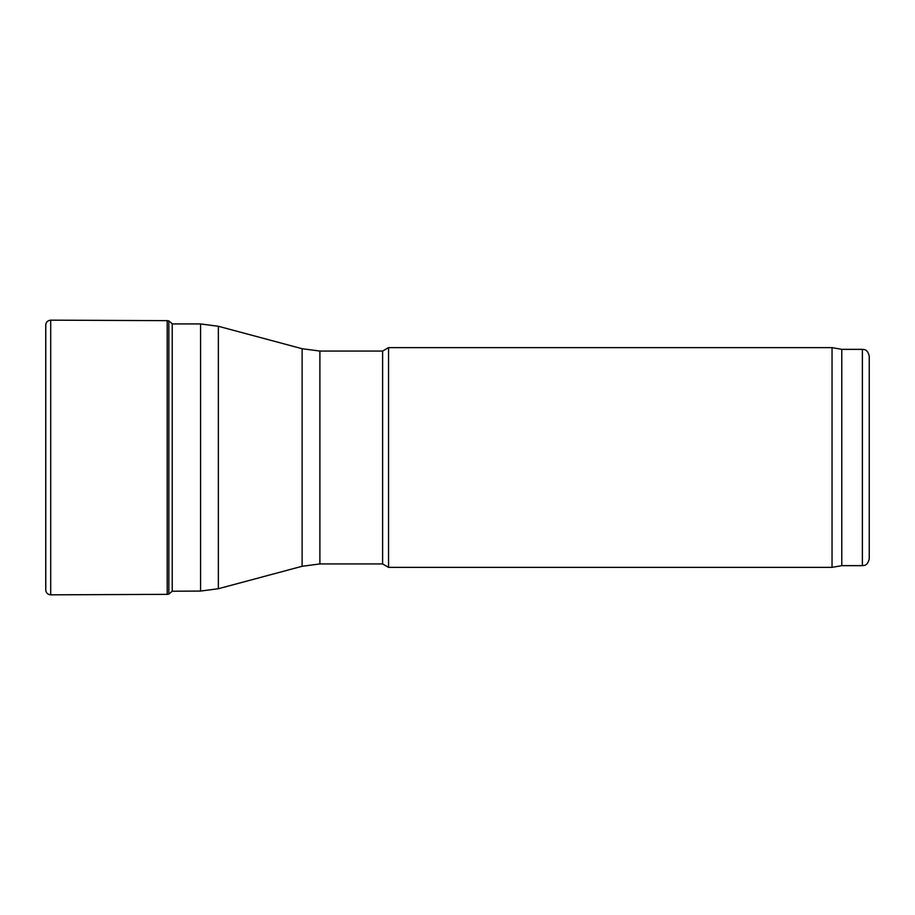 <?xml version="1.0" encoding="UTF-8"?>
<svg xmlns="http://www.w3.org/2000/svg" width="915" height="915" viewBox="0 0 915 915"><rect width="100%" height="100%" fill="white"/><g stroke="black" fill="none" stroke-linecap="round" stroke-linejoin="round"><path stroke-width="1.37" d="M172.226 323.933L200.579 323.933L218.353 326.278L218.353 588.722L302.122 566.282L302.122 348.718L319.895 351.063L382.619 351.063L382.619 563.937L388.555 567.369L832.044 567.369L832.044 347.631L388.555 347.631L388.555 567.369M832.044 347.631L841.777 349.347L841.777 565.653L832.044 567.369M869.25 457.5L869.25 558.791C867.443 566.305 863.829 565.356 862.388 565.653L862.388 349.347C863.829 349.644 867.443 348.695 869.25 356.209L869.25 457.5M168.84 320.891L168.84 594.11L172.226 591.227L172.226 323.773L168.84 320.891L167.193 320.65L50.702 320.159L50.702 594.842C47.66 594.544 46.013 592.909 45.75 589.912L45.75 325.088C46.013 322.091 47.66 320.456 50.702 320.159C47.466 320.525 45.819 322.297 45.761 325.511L45.761 589.5M200.579 323.933L200.579 591.067L218.353 588.722M319.895 351.063L319.895 563.937L382.619 563.937M167.193 320.65L167.193 594.35L50.702 594.842M172.226 591.227L200.579 591.067M302.122 348.718L218.353 326.278M302.122 566.282L319.895 563.937M382.619 351.063L388.555 347.631M841.777 565.653L862.388 565.653M841.777 349.347L862.388 349.347M168.84 594.11L167.193 594.35"/></g></svg>
